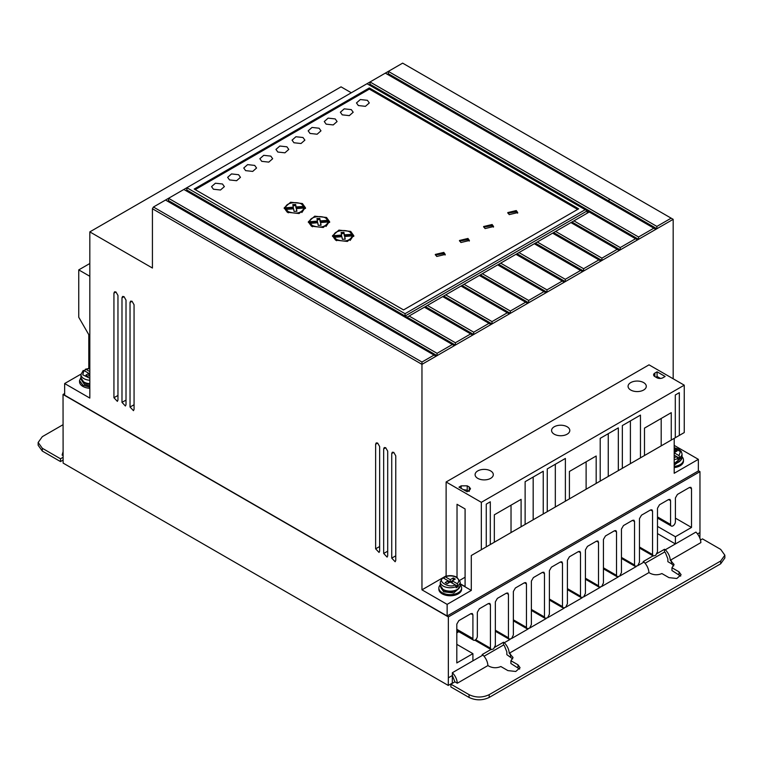 <?xml version="1.0" encoding="UTF-8"?>
<svg xmlns="http://www.w3.org/2000/svg" width="763" height="763" viewBox="0 0 763 763"><rect width="100%" height="100%" fill="white"/><g stroke="black" fill="none" stroke-linecap="round" stroke-linejoin="round"><path stroke-width="1.14" d="M674.196 455.149L677.019 456.779L678.03 459.688L680.052 458.525L679.032 455.616L674.196 452.821M442.263 578.545L443.284 577.972L448.224 580.824L445.211 582.57L447.223 583.733L450.246 581.988L458.22 586.594L457.199 583.685L452.259 580.824L455.273 579.088L453.26 577.925L450.246 579.661L445.296 576.809L444.276 577.381L444.276 578.545M682.036 456.779A11.388 6.571 180 0 1 683.457 459.965A11.388 6.571 180 0 1 674.196 466.422M683.457 459.965L683.457 461.129A11.388 6.571 180 0 1 674.196 467.585M460.203 584.849A11.388 6.571 180 0 1 461.625 588.035A11.388 6.571 180 0 1 454.595 594.11A11.388 6.571 180 0 1 442.187 592.679A11.388 6.571 180 0 1 438.859 588.035A11.388 6.571 180 0 1 440.28 584.849M461.625 588.035L461.625 589.198A11.388 6.571 180 0 1 454.595 595.264A11.388 6.571 180 0 1 442.187 593.843A11.388 6.571 180 0 1 438.859 589.198L438.859 588.035M653.071 555.884L643.18 561.597L644.001 562.064L637.725 565.698L639.47 562.131L639.47 518.659L641.483 515.178L650.543 509.942L651.964 509.808L652.556 511.105L652.556 554.567L653.281 555.998L655.741 555.292L657.487 551.725L657.487 508.263L659.499 504.772L668.56 499.546L669.981 499.403L670.572 500.709L670.572 524.458A3.414 1.974 120 0 0 671.278 526.022A3.414 1.974 120 0 0 672.985 525.85A3.414 1.974 120 0 0 675.408 521.663L675.408 497.915L677.42 494.434L689.494 487.452L690.916 487.319L691.507 488.616L691.507 527.433L675.408 536.732L675.408 543.943L695.932 532.088C698.927 535.216 700.577 538.726 700.882 542.607L670.286 560.28L674.063 564.496L671.955 567.748L679.013 571.821L681.101 574.73L676.81 578.497L668.951 577.629L661.893 573.557C657.906 575.226 654.015 575.149 650.229 573.337L648.951 572.593L509.255 653.252L513.032 657.477L510.914 660.72L517.982 664.792L520.061 667.701L515.769 671.469L507.91 670.61L500.852 666.528C496.866 668.197 492.984 668.121 489.188 666.309L487.919 665.565C487.605 661.683 485.955 658.173 482.969 655.045L472.907 660.844L472.907 653.643L456.808 662.942L456.808 624.124L458.821 620.634L470.895 613.662L472.316 613.519L472.907 614.825L472.907 638.574A3.138 1.812 120 0 0 473.556 640.205A3.138 1.812 120 0 0 475.12 640.043A3.138 1.812 120 0 0 477.333 636.027L477.333 612.269L479.345 608.788L488.406 603.552L489.827 603.419L490.418 604.716L490.418 648.188L491.134 649.609L474.824 640.195M89.824 387.127L82.881 385.239L79.543 380.584L80.964 377.408M79.543 380.584L79.543 381.748A11.388 6.571 0 0 0 82.881 386.402A11.388 6.571 0 0 0 89.824 388.291M630.743 390.036A9.108 5.255 180 0 1 628.073 386.316A9.108 5.255 180 0 1 633.7 381.452A9.108 5.255 180 0 1 643.629 382.597A9.108 5.255 180 0 1 646.29 386.316A9.108 5.255 180 0 1 640.672 391.171A9.108 5.255 180 0 1 630.743 390.036M554.253 434.195A9.108 5.255 180 0 1 551.582 430.475A9.108 5.255 180 0 1 557.209 425.62A9.108 5.255 180 0 1 567.138 426.755A9.108 5.255 180 0 1 569.799 430.475A9.108 5.255 180 0 1 564.181 435.339A9.108 5.255 180 0 1 554.253 434.195M477.762 478.363A9.108 5.255 180 0 1 475.091 474.643A9.108 5.255 180 0 1 480.719 469.779A9.108 5.255 180 0 1 490.638 470.924A9.108 5.255 180 0 1 493.308 474.643A9.108 5.255 180 0 1 487.691 479.498A9.108 5.255 180 0 1 477.762 478.363M680.806 460.099A9.251 5.341 180 0 1 674.196 463.532L682.036 457.333A9.967 5.751 180 0 1 674.196 462.95M681.321 459.736L674.196 465.163M458.973 588.168A9.251 5.341 180 0 1 443.704 590.18M440.985 587.806L443.704 591.811L453.785 592.965L459.498 587.806M89.824 383.675A9.967 5.751 180 0 1 83.882 382.025A9.967 5.751 180 0 1 80.964 377.952L84.178 382.673L89.824 384.266A9.251 5.341 180 0 1 84.388 382.74M81.679 380.365L84.388 384.361L89.824 385.887M342.253 114.851L340.374 112.237L344.237 108.842L351.304 109.624L353.183 112.237L349.32 115.633L342.253 114.851M326.144 124.15L324.275 121.536L328.128 118.141L335.205 118.923L337.084 121.536L333.221 124.932L326.144 124.15M358.352 105.552L356.474 102.938L360.336 99.543L367.413 100.325L369.292 102.938L365.429 106.334L358.352 105.552M310.045 133.449L308.166 130.835L312.029 127.44L319.106 128.222L320.975 130.835L317.112 134.231L310.045 133.449M293.936 142.748L292.067 140.134L295.93 136.739L302.997 137.512L304.876 140.134L301.013 143.52L293.936 142.748M277.837 152.047L275.958 149.424L279.821 146.038L286.898 146.811L288.767 149.424L284.914 152.819L277.837 152.047M261.728 161.336L259.859 158.723L263.721 155.328L270.789 156.11L272.668 158.723L268.805 162.118L261.728 161.336M245.629 170.635L243.75 168.022L247.613 164.627L254.689 165.409L256.559 168.022L252.706 171.417L245.629 170.635M229.529 179.934L227.651 177.321L231.513 173.926L238.581 174.708L240.459 177.321L236.597 180.717L229.529 179.934M213.421 189.234L211.542 186.62L215.404 183.225L222.481 183.997L224.36 186.62L220.497 190.006L213.421 189.234M436.751 256.463L435.291 254.432L443.799 252.4L445.258 254.432L436.751 256.463M445.163 255.014L443.799 253.554L435.396 255.014M460.909 242.52L459.45 240.488L467.957 238.447L469.417 240.488L460.909 242.52M469.312 241.07L467.957 239.611L459.555 241.07M485.068 228.576L483.608 226.535L492.116 224.503L493.575 226.535L485.068 228.576M493.47 227.116L492.116 225.667L483.704 227.116M509.217 214.622L507.757 212.591L516.265 210.559L517.724 212.591L509.217 214.622M517.629 213.173L516.265 211.723L507.862 213.173M335.606 240.135L332.477 235.777L338.915 230.121L350.703 231.418L353.832 235.777L347.394 241.432L335.606 240.135M353.784 236.358L350.16 232.286M336.149 232.286L332.525 236.358M311.447 226.191L308.319 221.833L314.757 216.177L326.545 217.474L329.673 221.833L323.235 227.488L311.447 226.191M329.626 222.414L326.001 218.342M311.991 218.342L308.366 222.414M287.298 212.248L284.17 207.889L290.598 202.233L302.396 203.53L305.515 207.889L299.086 213.545L287.298 212.248M305.467 208.471L301.852 204.398M287.832 204.398L284.217 208.471M458.22 586.594L456.207 587.758L456.207 586.594A9.967 5.751 180 0 1 443.198 586.06A9.967 5.751 180 0 1 440.28 581.988L440.28 585.402A9.967 5.751 180 0 0 443.198 589.465A9.967 5.751 180 0 0 454.052 590.715A9.967 5.751 180 0 0 460.203 585.402L460.203 581.988A9.967 5.751 180 0 1 458.22 585.431M336.607 240.717L334.28 238.447L334.28 237.283L341.891 236.702L342.387 239.315L345.219 239.143L344.714 236.492L352.401 235.901C349.874 241.06 344.609 242.281 336.607 239.553L334.28 237.283M312.458 226.773L310.121 224.494L310.121 223.34L317.742 222.758L318.228 225.371L321.061 225.199L320.565 222.538L328.252 221.957C325.715 227.116 320.45 228.328 312.458 225.61L310.121 223.34M288.3 212.829L285.963 210.55L285.963 209.386L293.583 208.814L294.07 211.427L296.902 211.246L296.406 208.595L304.094 208.013C301.557 213.173 296.302 214.384 288.3 211.666L285.963 209.386M351.314 92.781L341.042 86.848L89.824 231.885L89.824 398.076L64.645 383.541L64.645 395.167L447.137 615.989L698.355 470.952L698.355 459.336L674.196 445.382M673.176 378.782L673.176 219.334L402.645 63.138L153.439 207.021L152.428 208.757L152.428 268.032L89.824 231.885M698.355 459.336L674.196 473.279L674.196 438.372L471.296 555.512L471.296 590.419L447.137 604.372L447.137 615.989M698.355 470.723L699.967 471.648L448.348 616.924L63.033 394.471L64.645 393.536M80.992 374.108L64.645 383.541M89.824 276.282L78.751 269.892L78.751 317.274L88.804 334.69L88.804 368.329M454.376 345.658L452.364 344.494L437.065 353.326L168.537 198.294L168.537 200.621L437.065 355.653L527.643 303.359L525.631 302.196L510.333 311.027L510.333 313.355L462.054 285.476L464.038 284.294L510.333 311.027M619.232 250.474L617.219 249.31L601.921 258.152L601.921 260.469L600.92 261.051L552.603 233.163L553.642 232.562L601.921 260.469L637.553 239.897L585.211 209.682L405.058 313.698L186.859 187.727L186.849 190.044L185.848 190.626M671.163 218.17L656.876 226.42L388.357 71.388L388.348 73.715L387.346 74.297M637.553 239.897L673.176 219.334M598.898 259.887L583.6 268.719L583.6 271.046L582.598 271.628L534.291 243.74L535.321 243.139L583.6 271.046L600.92 261.051M525.631 302.196L479.336 275.462L480.366 274.861L528.654 302.777L582.598 271.628M545.965 292.782L543.952 291.619L528.654 300.45L528.654 302.777L527.643 303.359M437.065 353.326L437.065 355.653L436.054 356.235L165.523 200.04M442.321 578.077L421.958 589.837L421.958 364.371L436.054 356.235M471.296 555.512L481.339 549.713L481.339 502.321L684.249 385.172L649.017 364.838L446.117 481.987L446.117 575.884L444.877 576.609M444.428 576.866L442.74 577.839M395.759 455.835L393.746 452.354L392.325 452.211L391.734 453.518L391.734 558.115L395.158 561.74L395.759 560.433L395.759 455.835M379.65 446.536L377.637 443.055L376.226 442.912L375.625 444.219L375.625 548.816L379.058 552.441L379.65 551.134L379.65 446.536M134.059 304.752L132.047 301.261L130.635 301.118L130.034 302.425L130.034 407.022L133.468 410.656L134.069 409.349L134.059 304.752M126.009 300.097L123.997 296.616L122.585 296.464L121.985 297.78L121.985 402.368L125.418 406.002L126.009 404.695L126.009 300.097M117.96 295.453L115.947 291.962L114.526 291.819L113.935 293.126L113.935 397.723L117.359 401.357L117.96 400.05L117.96 295.453M421.958 589.837L447.137 604.372M152.428 208.757L421.958 364.371L421.958 362.043L434.042 355.072M387.699 451.191L385.687 447.7L384.275 447.557L383.675 448.863L383.675 553.461L387.108 557.095L387.699 555.788L387.699 451.191M471.296 590.419L460.203 584.019M481.339 502.321L446.117 481.987M457.027 577.295L457.027 504.295L465.087 508.94L465.087 586.575L460.203 583.762M684.249 385.172L684.249 432.564L679.318 435.415L679.318 392.668L675.293 394.996L675.293 437.733L490.304 544.544L490.304 501.796L486.269 504.124L486.269 546.861L481.339 549.713M480.251 550.342L490.304 544.544M669.265 441.214L679.318 435.415M697.554 533.947L699.967 532.545L699.967 471.648M448.348 616.924L448.348 677.821L452.373 675.493L454.901 681.836L457.314 683.228L487.919 665.565M472.907 660.844L452.373 672.708L452.287 683.114L448.262 685.441L63.119 463.084L63.033 394.471M506.422 593.156L507.843 593.013L508.435 594.32L506.422 593.156L497.362 598.383L495.349 601.873L495.349 645.336L493.594 648.903L491.134 649.609M508.435 594.32L508.435 637.782L509.15 639.213L495.349 631.239M524.429 582.751L525.86 582.617L526.451 583.914L524.429 582.751L515.378 587.987L513.365 591.468L513.365 634.94L511.611 638.507L509.15 639.213M526.451 583.914L526.451 627.377L527.166 628.807L513.365 620.844M542.445 572.355L543.876 572.212L544.467 573.518L542.445 572.355L533.394 577.581L531.382 581.072L531.382 624.535L529.627 628.102L527.166 628.807M544.467 573.518L544.467 616.981L545.183 618.411L531.382 610.438M560.462 561.95L561.892 561.806L562.474 563.113L560.462 561.95L551.411 567.176L549.398 570.667L549.398 614.129L547.643 617.706L545.183 618.411M562.474 563.113L562.474 606.575L563.199 608.006L549.398 600.033M578.478 551.554L579.909 551.411L580.49 552.708L578.478 551.554L569.427 556.78L567.414 560.261L567.414 603.733L565.66 607.3L563.199 608.006M580.49 552.708L580.49 596.18L581.215 597.601L567.414 589.637M596.494 541.148L597.925 541.005L598.507 542.312L596.494 541.148L587.443 546.375L585.421 549.865L585.421 593.328L583.676 596.895L581.215 597.601M598.507 542.312L598.507 585.774L599.232 587.205L585.421 579.231M614.511 530.743L615.932 530.609L616.523 531.906L614.511 530.743L605.45 535.979L603.438 539.46L603.438 582.932L601.692 586.499L599.232 587.205M616.523 531.906L616.523 575.378L617.248 576.799L603.438 568.836M632.527 520.347L633.948 520.204L634.539 521.51L632.527 520.347L623.466 525.573L621.454 529.064L621.454 572.527L619.709 576.094L617.248 576.799M634.539 521.51L634.539 564.973L635.264 566.404L621.454 558.43M637.725 565.698L635.264 566.404M699.9 538.182L699.967 532.545M448.348 677.821L448.262 685.441M78.751 269.892L89.824 263.502M153.439 207.021L421.958 362.043M167.526 201.203L168.537 200.621M452.364 344.494L183.835 189.462M194.203 189.052L369.33 87.945L578.669 208.814L403.551 309.921L194.203 189.052M585.211 209.682L367.013 83.711M370.026 81.975L370.026 84.283L369.025 84.865M370.036 81.965L638.555 236.997L653.853 228.166L385.334 73.134M656.876 226.42L656.876 228.747L388.348 73.715M638.555 236.997L638.555 239.324L370.026 84.283M655.865 229.329L653.853 228.166M405.058 313.698L405.058 316.025L587.224 210.846L589.236 212.009L571.954 222.023L620.243 249.892L620.243 247.574L635.541 238.743M580.586 270.464L565.288 279.296L565.288 281.623L517.009 253.717L518.993 252.572L565.288 279.296M564.277 282.205L562.264 281.042L546.966 289.873L546.966 292.2L498.687 264.322L500.671 263.14L546.966 289.873M509.331 313.927L507.309 312.773L492.011 321.604L492.011 323.922L443.732 296.054L445.716 294.871L492.011 321.604M491.01 324.504L488.997 323.34L473.699 332.182L473.699 334.499L425.42 306.631L427.404 305.448L473.699 332.182M472.688 335.081L470.676 333.917L455.377 342.749L455.377 345.076L186.849 190.044M467.204 490.237L469.226 491.391L469.235 486.975L470.513 488.74L469.293 490.466L467.09 491.754L458.973 487.147L461.167 485.859L467.214 485.831L467.204 490.237L463.265 489.588M469.235 486.975L467.214 485.831M656.867 377.742L654.854 376.579A4.273 2.461 180 0 1 653.605 374.833A4.273 2.461 180 0 1 654.854 373.088L657.077 371.81L665.126 376.464L662.913 377.742A4.273 2.461 180 0 1 656.867 377.742M525.125 524.439L525.125 481.691L543.237 471.238L543.237 513.976M547.262 511.649L547.262 468.911L565.383 458.449L565.383 501.186M569.408 498.868L569.408 471.467L596.18 456.007L596.18 483.408M600.204 481.081L600.204 438.344L618.326 427.881L618.326 470.628M622.35 468.301L622.35 425.563L640.462 415.101L640.462 457.838M644.487 455.521L644.487 428.119L671.259 412.659L671.259 440.06M494.329 542.216L494.329 514.815L521.1 499.355L521.1 526.756M465.087 577.219L459.851 580.281M511.029 532.555L511.029 505.173M533.175 519.765L533.175 477.047M555.321 506.985L555.321 464.257M586.118 489.207L586.118 461.825M608.254 476.417L608.254 433.699M630.4 463.637L630.4 420.909M661.197 445.859L661.197 418.477M675.408 536.732L657.487 526.394M675.408 518.134L691.507 527.433M639.47 547.014L652.556 554.567M621.454 557.419L634.539 564.973M603.438 567.825L616.523 575.378M585.421 578.22L598.507 585.774M567.414 588.626L580.49 596.18M549.398 599.022L562.474 606.575M531.382 609.427L544.467 616.981M513.365 619.823L526.451 627.377M495.349 630.228L508.435 637.782M475.654 639.661L490.418 648.188M472.907 638.574L456.808 629.275M472.907 653.643L456.808 644.344M452.373 672.708C455.358 675.837 457.008 679.347 457.314 683.228M657.487 533.595L675.408 543.943L665.336 549.751C668.331 552.879 669.981 556.389 670.286 560.28M63.043 455.597L62.118 455.063L63.033 451.868M577.667 209.396L369.33 89.109L369.33 87.945M369.33 89.109L195.204 189.634M587.224 213.173L587.224 210.846L589.236 212.009M573.938 220.841L620.243 247.574M617.219 249.31L570.924 222.586L555.626 231.418L601.921 258.152M552.603 233.163L537.305 241.995L583.6 268.719M534.291 243.74L518.993 252.572M562.264 281.042L515.969 254.308L500.671 263.14M543.952 291.619L497.648 264.885L482.35 273.717L528.654 300.45M479.336 275.462L464.038 284.294M507.309 312.773L461.014 286.039L445.716 294.871M488.997 323.34L442.702 296.616L427.404 305.448M470.676 333.917L424.381 307.193L409.082 316.025L455.377 342.749M657.077 371.81L657.077 376.464L660.491 378.438M490.933 649.494L482.149 654.568L482.969 655.045M456.808 632.861L458.124 632.098L456.808 631.335M454.901 681.836L450.876 684.163L469.064 694.664C475.778 697.802 482.493 697.802 489.188 694.664L720.682 561.015L724.85 555.206L720.682 549.389L702.494 538.888L700.491 540.051M665.336 549.751L664.516 549.274L656.953 553.642M645.097 563.266L664.516 552.05L664.516 549.274M664.516 552.05L665.336 552.536L667.873 558.878L667.873 561.673L671.564 563.8L671.564 561.015M63.062 457.314L60.506 458.782L42.318 448.282L38.15 442.473L42.318 436.665L63.033 424.705M636.294 566.518L619.709 576.094M618.278 576.923L601.692 586.499M600.262 587.319L583.676 596.895M582.245 597.725L565.66 607.3M564.229 608.121L547.643 617.706M546.213 618.526L529.627 628.102M528.196 628.922L511.611 638.507M510.18 639.327L504.305 642.723L503.485 642.246L494.805 647.262M407.07 317.189L409.082 316.025M570.924 222.586L571.954 221.985M424.381 307.193L425.42 306.592M442.702 296.616L443.732 296.015M461.014 286.039L462.054 285.438L461.043 286.058M480.366 274.861L482.35 273.717M498.687 264.322L497.686 264.904L498.687 264.294M517.009 253.745L515.998 254.327L517.009 253.717M534.319 243.75L537.305 241.995M553.642 232.562L555.626 231.418M657.077 376.464L655.865 377.16M503.485 642.246L503.485 645.031L484.066 656.237M457.724 632.327L456.808 631.802M724.85 555.206L724.85 557.991L720.682 563.8L489.188 697.449C482.474 700.596 475.769 700.596 469.064 697.449L450.876 686.948L450.876 684.163M519.641 669.094L510.914 663.505L510.914 660.72M512.679 658.87L506.832 654.644L506.832 651.85L504.305 645.508L503.485 645.031M680.672 576.122L671.955 570.533L671.955 567.748M673.719 565.898L671.564 563.8M504.305 642.723C507.29 645.851 508.94 649.361 509.255 653.252M648.951 572.593C648.636 568.712 646.986 565.202 644.001 562.064M38.15 442.473L38.15 445.258L42.318 451.076L42.318 448.282M60.506 458.782L60.506 461.577L42.318 451.076M63.091 460.079L60.506 461.577M571.954 222.023L570.953 222.605M552.631 233.182L553.642 232.601M479.364 275.481L480.366 274.899M442.731 296.635L443.732 296.054M424.409 307.212L425.42 306.631M341.586 236.234L333.908 236.816L333.908 235.653L341.586 235.071L341.586 236.234M341.586 235.071L341.109 232.496L343.941 232.314L344.409 234.851L352.029 234.279L352.029 235.433L344.409 236.015L343.941 233.478L341.319 233.64M352.401 235.901L352.401 237.064L350.16 240.431M345 239.153L344.714 236.492M317.437 222.281L309.749 222.872L309.749 221.709L317.437 221.117L317.437 222.281M317.437 221.117L316.95 218.552L319.783 218.371L320.26 220.908L327.88 220.326L327.88 221.489L320.26 222.071L319.783 219.534L317.17 219.696M328.252 221.957L328.252 223.12L326.011 226.477M320.841 225.209L320.565 222.538M304.094 208.013L304.094 209.176L301.852 212.534M296.693 211.265L296.406 208.595M293.278 208.337L285.591 208.919L285.591 207.755L293.278 207.174L293.278 208.337M293.278 207.174L292.792 204.608L295.624 204.427L296.101 206.964L303.722 206.382L303.722 207.546L296.101 208.127L295.624 205.59L293.011 205.752M84.97 371.095L84.97 369.941L85.981 369.359L89.824 368.491M343.941 232.314L343.941 233.478M344.409 234.851L344.409 236.015M333.908 235.653C333.565 229.758 349.721 228.528 352.029 234.279M319.783 218.371L319.783 219.534M320.26 220.908L320.26 222.071M309.749 221.709C309.406 215.815 325.563 214.584 327.88 220.326M295.624 204.427L295.624 205.59M296.101 206.964L296.101 208.127M285.591 207.755C285.257 201.861 301.404 200.64 303.722 206.382M457.199 583.685C459.526 581.444 459.221 579.327 456.284 577.343C452.841 575.645 449.178 575.464 445.296 576.809L444.276 577.381M443.284 577.972C436.465 581.129 449.712 588.788 455.187 584.849L456.207 586.594M84.97 369.941L85.981 369.359L89.824 371.581M89.824 378.267L82.747 374.795L83.968 370.522L82.948 371.095M674.196 450.37L675.083 449.855L677.105 451.009L674.196 452.688M83.968 370.522L88.918 373.384L85.895 375.129L87.917 376.283L89.824 375.186M675.083 449.855L675.083 452.173M674.196 457.533L677.019 456.779L680.052 458.525M448.224 583.151L448.224 580.824L450.246 581.988L452.259 580.824L452.259 583.151M450.246 581.988L450.246 579.661M453.26 580.242L453.26 577.925M89.824 373.908L88.918 373.384L88.918 375.701M678.03 458.525A9.967 5.751 180 0 1 674.196 459.536M682.036 457.333L682.036 453.918A9.967 5.751 180 0 1 680.052 457.361M89.824 380.26A9.967 5.751 180 0 1 83.882 378.61A9.967 5.751 180 0 1 80.964 374.547L80.964 377.952M393.765 452.364L391.734 453.518M391.734 558.115L395.759 555.836M377.656 443.065L375.625 444.219M375.625 548.816L379.65 546.537M132.075 301.271L130.034 302.425M130.034 407.022L134.069 404.743M124.016 296.626L121.985 297.78M121.985 402.368L126.009 400.098M115.966 291.981L113.935 293.126M113.935 397.723L117.96 395.453M385.716 447.719L383.675 448.863M383.675 553.461L387.699 551.191M689.494 487.452L691.507 488.616M670.572 524.458L657.487 516.904M670.572 500.709L668.56 499.546M652.556 511.105L650.543 509.942M490.418 604.716L488.406 603.552M470.895 613.662L472.907 614.825M609.599 199.124L608.597 200.869M461.167 488.387L461.167 485.859M654.854 373.088L654.854 376.579M517.982 667.587L517.982 664.792M510.533 656.771L510.533 653.986M679.013 574.615L679.013 571.821M720.682 561.015L720.682 563.8M489.188 697.449L489.188 694.664M469.064 694.664L469.064 697.449M674.196 447.986L680.386 451.639L679.032 455.616M460.203 585.402C457.657 591.583 452.087 593.156 443.494 590.114L440.28 585.402M460.203 581.988L456.989 577.267C453.069 575.312 448.949 575.121 444.619 576.714M671.278 526.022L657.487 518.058M473.556 640.205L456.808 630.534M653.281 555.998L639.47 548.034M682.036 453.918L681.216 451.343L678.593 449.073L674.196 447.709M442.502 577.934L440.28 581.988M89.824 368.224L85.313 369.263M83.186 370.484L80.964 374.547"/></g></svg>
